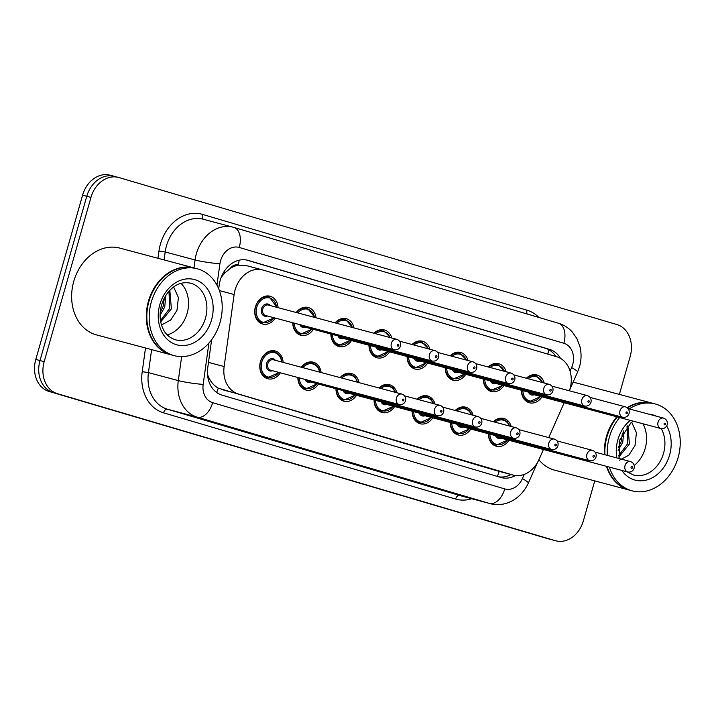 <?xml version="1.0" encoding="UTF-8"?>
<svg xmlns="http://www.w3.org/2000/svg" width="716" height="716" viewBox="0 0 716 716"><rect width="100%" height="100%" fill="white"/><g stroke="black" fill="none" stroke-linecap="round" stroke-linejoin="round"><path stroke-width="1.07" d="M470.842 429.045A14.383 11.474 -75.1 0 1 458.249 434.988A14.383 11.474 -75.1 0 1 450.275 422.476M432.741 417.804A14.383 11.474 -75.1 0 1 420.149 423.747A14.383 11.474 -75.1 0 1 412.174 411.235M394.641 406.554A14.383 11.474 -75.1 0 1 382.049 412.497A14.383 11.474 -75.1 0 1 374.074 399.984M356.541 395.304A14.383 11.474 -75.1 0 1 343.949 401.246A14.383 11.474 -75.1 0 1 335.974 388.734M318.441 384.053A14.383 11.474 -75.1 0 1 305.848 389.996A14.383 11.474 -75.1 0 1 297.865 377.484M280.341 372.812A14.383 11.474 -75.1 0 1 267.748 378.755A14.383 11.474 -75.1 0 1 260.454 361.607A14.383 11.474 -75.1 0 1 275.168 350.956A14.383 11.474 -75.1 0 1 283.124 362.385M508.942 440.295A14.383 11.474 -75.1 0 1 496.349 446.238A14.383 11.474 -75.1 0 1 488.375 433.726M503.885 385.566A14.383 11.474 -75.1 0 1 491.283 391.509A14.383 11.474 -75.1 0 1 483.309 378.997M465.776 374.325A14.383 11.474 -75.1 0 1 453.183 380.268A14.383 11.474 -75.1 0 1 445.209 367.747M427.676 363.075A14.383 11.474 -75.1 0 1 415.083 369.017A14.383 11.474 -75.1 0 1 407.109 356.505M389.576 351.825A14.383 11.474 -75.1 0 1 376.983 357.767A14.383 11.474 -75.1 0 1 369.009 345.255M351.475 340.574A14.383 11.474 -75.1 0 1 338.883 346.517A14.383 11.474 -75.1 0 1 330.908 334.005M313.375 329.333A14.383 11.474 -75.1 0 1 300.783 335.276A14.383 11.474 -75.1 0 1 292.808 322.764M275.275 318.083A14.383 11.474 -75.1 0 1 262.683 324.026A14.383 11.474 -75.1 0 1 255.388 306.878A14.383 11.474 -75.1 0 1 270.102 296.227A14.383 11.474 -75.1 0 1 278.059 307.656M541.985 396.816A14.383 11.474 -75.1 0 1 529.393 402.759A14.383 11.474 -75.1 0 1 521.409 390.247M569.372 390.802A26.966 21.507 104.9 0 0 570.008 388.797A26.966 21.507 104.9 0 0 556.762 356.765L263.121 270.084A26.966 21.507 104.9 0 0 262.691 269.959A26.966 21.507 104.9 0 0 234.132 294.518L224.135 366.547A26.966 21.507 104.9 0 0 238.347 393.979L512.584 474.932A26.966 21.507 104.9 0 0 513.023 475.057A26.966 21.507 104.9 0 0 539.014 459.502L543.444 449.505M230.257 268.446A26.966 21.507 -75.1 0 1 238.455 265.153L238.097 265.045A8.986 7.169 104.9 0 0 230.257 268.446L224.905 272.912L221.253 277.181M207.524 374.558L208.625 377.171C210.978 382.21 214.191 385.861 218.255 388.135L495.785 470.448L513.023 475.057M246.322 265.6L238.455 265.153M548.733 437.592L564.181 402.741M455.224 410.474A14.383 11.474 -75.1 0 1 465.668 407.198A14.383 11.474 -75.1 0 1 473.088 415.244M417.124 399.233A14.383 11.474 -75.1 0 1 427.568 395.948A14.383 11.474 -75.1 0 1 434.988 403.994M379.024 387.983A14.383 11.474 -75.1 0 1 389.468 384.698A14.383 11.474 -75.1 0 1 396.879 392.744M340.118 377.601A14.383 11.474 -75.1 0 1 351.368 373.457A14.383 11.474 -75.1 0 1 359.056 382.648M301.302 367.236A14.383 11.474 -75.1 0 1 313.268 362.207A14.383 11.474 -75.1 0 1 321.126 372.526M493.324 421.724A14.383 11.474 -75.1 0 1 503.769 418.448A14.383 11.474 -75.1 0 1 511.188 426.494M488.267 366.995A14.383 11.474 -75.1 0 1 498.703 363.719A14.383 11.474 -75.1 0 1 506.123 371.765M450.167 355.754A14.383 11.474 -75.1 0 1 460.603 352.469A14.383 11.474 -75.1 0 1 468.022 360.515M412.067 344.503A14.383 11.474 -75.1 0 1 422.503 341.219A14.383 11.474 -75.1 0 1 429.922 349.265M373.967 333.253A14.383 11.474 -75.1 0 1 384.403 329.978A14.383 11.474 -75.1 0 1 391.822 338.024M335.052 322.871A14.383 11.474 -75.1 0 1 346.302 318.727A14.383 11.474 -75.1 0 1 353.99 327.919M296.236 312.507A14.383 11.474 -75.1 0 1 308.202 307.477A14.383 11.474 -75.1 0 1 316.06 317.806M526.367 378.245A14.383 11.474 -75.1 0 1 536.803 374.969A14.383 11.474 -75.1 0 1 544.223 383.015M594.754 480.875L583.37 520.836A26.966 21.507 -75.1 0 1 555.786 540.795L551.597 539.676A26.966 21.507 -75.1 0 1 551.159 539.56L53.235 392.565A26.966 21.507 -75.1 0 1 39.989 360.542L86.779 196.282A26.966 21.507 -75.1 0 1 114.363 176.324L110.174 175.205A26.966 21.507 -75.1 0 0 82.591 195.164L35.8 359.423A26.966 21.507 -75.1 0 0 49.046 391.446L546.97 538.441A26.966 21.507 -75.1 0 0 547.4 538.557L551.597 539.676A26.966 21.507 -75.1 0 1 551.159 539.56L53.235 392.565A26.966 21.507 -75.1 0 1 39.989 360.542L86.779 196.282A26.966 21.507 -75.1 0 1 114.363 176.324A26.966 21.507 -75.1 0 1 114.802 176.44M560.449 358.34A26.966 21.507 104.9 0 0 549.458 349.345L248.237 260.418A26.966 21.507 104.9 0 0 247.799 260.302A26.966 21.507 104.9 0 0 219.248 284.861L218.702 288.781M246.313 259.971L545.27 348.227A26.966 21.507 -75.1 0 1 555.813 356.487M555.786 540.795A26.966 21.507 -75.1 0 1 555.347 540.678L57.423 393.684A26.966 21.507 -75.1 0 1 44.186 361.661L90.968 197.401A26.966 21.507 -75.1 0 1 118.561 177.443A26.966 21.507 -75.1 0 1 118.99 177.559L616.915 324.554A26.966 21.507 -75.1 0 1 630.161 356.577L619.385 394.4M211.632 339.697L207.747 367.684A26.966 21.507 104.9 0 0 221.96 395.116L500.869 477.456A26.966 21.507 104.9 0 0 501.307 477.572A26.966 21.507 104.9 0 0 515.475 475.522M511.054 474.529A26.966 21.507 -75.1 0 1 498.605 476.784M604.402 454.606A44.947 35.854 -75.1 0 1 606.461 436.5A44.947 35.854 -75.1 0 1 616.771 416.775M627.135 407.646A44.947 35.854 -75.1 0 1 652.437 403.224A44.947 35.854 -75.1 0 1 652.697 403.296M572.988 382.451A44.947 35.854 -75.1 0 1 577.776 383.302L652.437 403.224M604.93 454.75A44.947 35.854 -75.1 0 1 606.98 436.644A44.947 35.854 -75.1 0 1 617.299 416.918M627.476 407.905A44.947 35.854 -75.1 0 1 652.965 403.368L655.319 403.994A44.947 35.854 -75.1 0 1 678.115 457.569A44.947 35.854 -75.1 0 1 632.139 490.845A44.947 35.854 -75.1 0 1 609.37 467.101M607.284 455.376A44.947 35.854 -75.1 0 1 609.343 437.27A44.947 35.854 -75.1 0 1 619.653 417.544M629.212 408.934A44.947 35.854 -75.1 0 1 655.319 403.994M642.941 423.765A29.311 23.377 -75.1 0 1 645.197 448.449A29.311 23.377 -75.1 0 1 634.242 465.472M618.534 455.77L627.753 443.598L627.019 426.476M618.767 457.068L629.409 444.045L627.869 425.555M618.248 447.616L621.094 441.826L622.446 433.135M618.132 450.4L622.759 442.264L623.842 430.719M619.555 460.164L628.8 455.197L635.02 445.567L636.426 432.706L631.664 422.216M632.139 490.845L629.785 490.218A44.947 35.854 -75.1 0 1 607.007 466.465M629.516 490.147A44.947 35.854 -75.1 0 1 629.257 490.084A44.947 35.854 -75.1 0 1 606.488 466.331M629.257 490.084L554.596 470.152A44.947 35.854 -75.1 0 1 538.888 459.779M171.482 354.93A44.947 35.854 -75.1 0 1 171.222 354.859A44.947 35.854 -75.1 0 1 148.427 301.284A44.947 35.854 -75.1 0 1 194.403 268.008A44.947 35.854 -75.1 0 1 194.662 268.079M171.222 354.859L96.562 334.936A44.947 35.854 -75.1 0 1 73.766 281.361A44.947 35.854 -75.1 0 1 119.742 248.085L194.403 268.008M174.104 355.628L171.751 355.002A44.947 35.854 -75.1 0 1 148.946 301.427A44.947 35.854 -75.1 0 1 194.922 268.151L197.285 268.777A44.947 35.854 -75.1 0 1 220.081 322.352A44.947 35.854 -75.1 0 1 174.104 355.628A44.947 35.854 -75.1 0 1 151.309 302.054A44.947 35.854 -75.1 0 1 197.285 268.777M180.987 283.348A29.311 23.377 -75.1 0 1 187.162 313.232A29.311 23.377 -75.1 0 1 167.231 334.882M160.5 320.553L169.71 308.381L168.985 291.26M160.733 321.851L171.375 308.82L169.835 290.338M160.214 312.391L163.06 306.6L164.411 297.91M160.098 315.183L164.725 307.048L165.808 295.502M161.521 324.948L170.766 319.98L176.986 310.35L178.391 297.489L173.63 287M223.383 272.769A26.966 2.488 7.9 0 0 224.905 272.912M547.838 354.134A26.966 16.262 -73.6 0 0 548.635 349.623M497.235 476.382A26.966 16.262 -73.6 0 0 499.222 471.37M216.617 392.475A26.966 16.262 -73.6 0 0 218.255 388.135M207.819 377.099A26.966 2.488 7.9 0 0 208.625 377.171M238.097 265.045A26.966 16.262 -73.6 0 0 239.189 260.185M495.785 470.448L512.584 474.932M221.548 389.495L238.347 393.979M208.49 362.368L224.135 366.547M219.4 290.589L234.132 294.518M82.591 195.164L90.968 197.401M546.97 538.441L555.347 540.678M49.046 391.446L57.423 393.684M35.8 359.423L44.186 361.661M545.27 348.227L549.458 349.345M570.061 371.112L571.628 367.577A17.981 14.338 104.9 0 0 572.693 364.641A17.981 14.338 104.9 0 0 563.868 343.286L239.251 247.459A17.981 14.338 104.9 0 0 220.573 260.687A17.981 14.338 104.9 0 0 219.928 263.748L216.957 285.102M558.31 323.202A17.981 10.838 106.4 0 1 558.471 323.247A17.981 10.838 106.4 0 1 563.868 343.286M193.946 267.882L195.047 259.962A35.961 28.676 -75.1 0 1 196.336 253.831A35.961 28.676 -75.1 0 1 233.121 227.214A35.961 28.676 -75.1 0 1 233.693 227.375A17.981 10.838 106.4 0 1 233.864 227.419A17.981 10.838 106.4 0 1 239.251 247.459M571.628 367.577A17.981 2.103 23.9 0 1 577.588 372.069L579.504 366.771C581.473 359.781 581.553 352.836 579.772 345.944L576.89 338.587L572.397 332.126C568.549 327.847 563.913 324.894 558.471 323.247L233.864 227.419L203.255 219.239A35.961 28.676 104.9 0 0 166.47 245.856A35.961 28.676 104.9 0 0 165.181 251.987L195.047 259.962A17.981 1.656 7.9 0 0 219.928 263.748M157.959 258.279L158.961 251.039A40.454 32.265 -75.1 0 1 202.449 214.379L527.057 310.207A4.493 2.712 -73.6 0 0 527.146 314.002M527.057 310.207A40.454 32.265 -75.1 0 1 538.853 317.457M471.737 498.712A40.454 32.265 -75.1 0 1 455.645 499.061L163.534 412.828A40.454 32.265 -75.1 0 1 142.216 371.676L145.5 347.994M489.941 503.572A35.961 28.676 -75.1 0 1 489.359 503.411L459.502 495.436A35.961 28.676 104.9 0 0 460.075 495.597L489.941 503.572C503.223 507.367 519.879 501.039 528.336 483.121L537.439 462.59M208.911 343.071L203.174 384.394A17.981 14.338 104.9 0 0 212.652 402.678L504.762 488.912A17.981 10.838 106.4 0 1 489.359 503.411L197.249 417.168A35.961 28.676 -75.1 0 1 178.293 380.599L148.436 372.624A35.961 28.676 104.9 0 0 167.383 409.203L459.502 495.436A4.493 2.712 -73.6 0 0 455.645 499.061M203.174 384.394A17.981 1.656 7.9 0 1 178.293 380.599L181.631 356.604M158.961 251.039L165.181 251.987L164.08 259.917M151.622 349.632L148.436 372.624L142.216 371.676M212.652 402.678A17.981 10.838 106.4 0 1 197.249 417.168L167.383 409.203A4.493 2.712 -73.6 0 0 163.534 412.828M504.762 488.912A17.981 14.338 104.9 0 0 522.385 478.628L524.273 474.368M202.449 214.379A4.493 2.712 -73.6 0 0 203.684 219.356M522.385 478.628A17.981 2.103 23.9 0 1 528.336 483.121M247.369 260.185L248.237 260.418M540.866 396.521L529.097 401.748A13.488 10.758 -75.1 0 1 521.615 390.301M522.877 390.641A12.584 10.042 104.9 0 0 529.419 400.897A12.584 10.042 104.9 0 0 540.473 396.413M663.58 418.108C666.542 419.272 667.751 421.482 667.205 424.749C666.095 427.685 663.965 428.938 660.796 428.526A5.397 4.305 -75.1 0 1 658.067 422.1A5.397 4.305 -75.1 0 1 663.58 418.108L628.192 408.657M664.126 423.809A0.895 0.716 104.9 0 0 665.495 424.221A0.895 0.716 104.9 0 0 664.126 423.809M530.046 392.547A5.397 4.305 104.9 0 0 532.23 394.212L660.796 428.526M526.716 378.343A13.488 10.758 -75.1 0 1 536.051 375.694L532.713 374.808M534.208 394.74A6.292 5.021 -75.1 0 1 528.471 392.135M542.433 382.532A12.584 10.042 104.9 0 0 528.157 378.719M493.682 421.822A13.488 10.758 -75.1 0 1 503.017 419.173L507.268 421.697L509.926 426.154M509.389 426.011A12.584 10.042 104.9 0 0 495.123 422.198M501.164 438.219A6.292 5.021 -75.1 0 1 495.436 435.614M497.002 436.026A5.397 4.305 104.9 0 0 499.195 437.691L627.762 472.005A5.397 4.305 -75.1 0 1 625.023 465.579A5.397 4.305 -75.1 0 1 630.545 461.587C633.517 462.742 634.725 464.952 634.161 468.228C633.06 471.164 630.921 472.417 627.762 472.005M632.461 467.7A0.895 0.716 104.9 0 0 631.082 467.288A0.895 0.716 104.9 0 0 632.461 467.7M492.724 444.341L496.063 445.227A13.488 10.758 -75.1 0 1 488.58 433.78M489.833 434.12A12.584 10.042 104.9 0 0 496.385 444.376A12.584 10.042 104.9 0 0 507.429 439.892M502.766 385.271L490.997 390.506A13.488 10.758 -75.1 0 1 483.515 379.05M484.777 379.39A12.584 10.042 104.9 0 0 491.319 389.647A12.584 10.042 104.9 0 0 502.372 385.163M625.48 406.858C628.442 408.022 629.65 410.241 629.104 413.499C627.995 416.435 625.865 417.688 622.696 417.276A5.397 4.305 -75.1 0 1 619.966 410.85A5.397 4.305 -75.1 0 1 625.48 406.858L590.091 397.416M626.026 412.559A0.895 0.716 104.9 0 0 627.395 412.971A0.895 0.716 104.9 0 0 626.026 412.559M491.946 381.306A5.397 4.305 104.9 0 0 494.13 382.962L622.696 417.276M488.616 367.093A13.488 10.758 -75.1 0 1 497.951 364.444L494.613 363.558M496.107 383.49A6.292 5.021 -75.1 0 1 490.37 380.885M504.332 371.282A12.584 10.042 104.9 0 0 490.057 367.478M464.666 374.02L452.897 379.256A13.488 10.758 -75.1 0 1 445.415 367.809M446.677 368.14A12.584 10.042 104.9 0 0 453.219 378.397A12.584 10.042 104.9 0 0 464.263 373.913M587.38 395.608C590.342 396.771 591.55 398.991 591.004 402.258C589.894 405.184 587.764 406.446 584.596 406.035A5.397 4.305 -75.1 0 1 581.866 399.6A5.397 4.305 -75.1 0 1 587.38 395.608L551.991 386.166M587.925 401.318A0.895 0.716 104.9 0 0 589.295 401.721A0.895 0.716 104.9 0 0 587.925 401.318M453.837 370.056A5.397 4.305 104.9 0 0 456.029 371.72L584.596 406.035M450.516 355.843A13.488 10.758 -75.1 0 1 459.851 353.203L456.513 352.308M457.998 372.248A6.292 5.021 -75.1 0 1 452.27 369.635M466.232 360.041A12.584 10.042 104.9 0 0 451.957 356.228M426.566 362.779L414.797 368.006A13.488 10.758 -75.1 0 1 407.315 356.559M408.576 356.89A12.584 10.042 104.9 0 0 415.119 367.147A12.584 10.042 104.9 0 0 426.163 362.672M549.279 384.358C552.242 385.53 553.45 387.741 552.895 391.008C551.794 393.934 549.655 395.196 546.496 394.785A5.397 4.305 -75.1 0 1 543.766 388.349A5.397 4.305 -75.1 0 1 549.279 384.358L513.891 374.916M549.816 390.068A0.895 0.716 104.9 0 0 551.195 390.471A0.895 0.716 104.9 0 0 549.816 390.068M415.736 358.805A5.397 4.305 104.9 0 0 417.929 360.47L546.496 394.785M412.416 344.593A13.488 10.758 -75.1 0 1 421.751 341.953L418.413 341.058M419.898 360.998A6.292 5.021 -75.1 0 1 414.17 358.385M428.132 348.79A12.584 10.042 104.9 0 0 413.857 344.978M388.466 351.529L376.697 356.756A13.488 10.758 -75.1 0 1 369.214 345.309M370.467 345.649A12.584 10.042 104.9 0 0 377.019 355.906A12.584 10.042 104.9 0 0 388.063 351.422M511.179 373.117C514.142 374.28 515.35 376.491 514.795 379.757C513.694 382.693 511.555 383.946 508.396 383.534A5.397 4.305 -75.1 0 1 505.657 377.108A5.397 4.305 -75.1 0 1 511.179 373.117L475.791 363.665M511.716 378.818A0.895 0.716 104.9 0 0 513.095 379.229A0.895 0.716 104.9 0 0 511.716 378.818M377.636 347.555A5.397 4.305 104.9 0 0 379.829 349.22L508.396 383.534M374.316 333.352A13.488 10.758 -75.1 0 1 383.651 330.702L380.312 329.816M381.798 349.748A6.292 5.021 -75.1 0 1 376.07 347.144M390.032 337.54A12.584 10.042 104.9 0 0 375.757 333.737M455.582 410.572A13.488 10.758 -75.1 0 1 464.908 407.923L469.168 410.447L471.826 414.904M471.289 414.761A12.584 10.042 104.9 0 0 457.023 410.957M463.064 426.969A6.292 5.021 -75.1 0 1 457.336 424.364M458.902 424.785A5.397 4.305 104.9 0 0 461.095 426.441L589.662 460.755A5.397 4.305 -75.1 0 1 586.923 454.329A5.397 4.305 -75.1 0 1 592.445 450.337C595.417 451.492 596.616 453.702 596.061 456.978C594.96 459.914 592.821 461.167 589.662 460.755M594.361 456.45A0.895 0.716 104.9 0 0 592.982 456.038A0.895 0.716 104.9 0 0 594.361 456.45M454.624 433.09L457.954 433.986A13.488 10.758 -75.1 0 1 450.48 422.53M451.733 422.87A12.584 10.042 104.9 0 0 458.285 433.126A12.584 10.042 104.9 0 0 469.329 428.642M417.482 399.322A13.488 10.758 -75.1 0 1 426.808 396.682L431.068 399.206L433.726 403.663M433.189 403.52A12.584 10.042 104.9 0 0 418.923 399.707M424.964 415.728A6.292 5.021 -75.1 0 1 419.236 413.114M420.802 413.535A5.397 4.305 104.9 0 0 422.995 415.199L551.562 449.514A5.397 4.305 -75.1 0 1 548.823 443.079A5.397 4.305 -75.1 0 1 554.345 439.087C557.317 440.242 558.516 442.461 557.961 445.737C556.86 448.663 554.721 449.925 551.562 449.514M556.26 445.2A0.895 0.716 104.9 0 0 554.882 444.797A0.895 0.716 104.9 0 0 556.26 445.2M416.524 421.849L419.853 422.735A13.488 10.758 -75.1 0 1 412.38 411.288M413.633 411.619A12.584 10.042 104.9 0 0 420.176 421.876A12.584 10.042 104.9 0 0 431.229 417.392M379.382 388.072A13.488 10.758 -75.1 0 1 388.707 385.432L392.968 387.956L395.626 392.413M395.089 392.27A12.584 10.042 104.9 0 0 380.822 388.457M386.864 404.477A6.292 5.021 -75.1 0 1 381.136 401.864M382.702 402.285A5.397 4.305 104.9 0 0 384.886 403.949L513.462 438.264A5.397 4.305 -75.1 0 1 510.723 431.829A5.397 4.305 -75.1 0 1 516.245 427.837C519.216 428.991 520.416 431.211 519.861 434.487C518.76 437.413 516.621 438.675 513.462 438.264M518.16 433.95A0.895 0.716 104.9 0 0 516.782 433.547A0.895 0.716 104.9 0 0 518.16 433.95M378.424 410.599L381.753 411.485A13.488 10.758 -75.1 0 1 374.28 400.038M375.533 400.369A12.584 10.042 104.9 0 0 382.075 410.626A12.584 10.042 104.9 0 0 393.129 406.151M661.262 428.624A29.311 23.377 -75.1 0 1 663.535 453.344A29.311 23.377 -75.1 0 1 633.553 475.039L627.234 471.862M616.843 457.927A33.804 26.966 -75.1 0 1 617.863 439.785A33.804 26.966 -75.1 0 1 630.241 420.373M648.562 414.09A33.804 26.966 -75.1 0 1 656.151 416.121M666.668 426.011A33.804 26.966 -75.1 0 1 669.594 455.054A33.804 26.966 -75.1 0 1 647.864 479.657A33.804 26.966 -75.1 0 1 621.801 470.412M190.635 283.187A29.311 23.377 -75.1 0 1 205.501 318.128A29.311 23.377 -75.1 0 1 175.518 339.823C169.083 337.63 164.689 333.45 162.353 327.275C159.668 320.544 159.391 313.152 161.53 305.097C163.803 297.588 167.607 291.725 172.968 287.501C178.069 283.321 183.958 281.88 190.635 283.187M159.829 304.569A33.804 26.966 -75.1 0 1 194.958 279.696A33.804 26.966 -75.1 0 1 211.56 319.837A33.804 26.966 -75.1 0 1 176.431 344.718A33.804 26.966 -75.1 0 1 159.829 304.569M350.366 340.279L338.596 345.515A13.488 10.758 -75.1 0 1 331.114 334.059M332.367 334.399A12.584 10.042 104.9 0 0 338.919 344.656A12.584 10.042 104.9 0 0 349.963 340.172M473.079 361.866C476.042 363.03 477.25 365.25 476.695 368.507C475.594 371.443 473.455 372.696 470.296 372.284A5.397 4.305 -75.1 0 1 467.557 365.858A5.397 4.305 -75.1 0 1 473.079 361.866L437.691 352.424M473.616 367.568A0.895 0.716 104.9 0 0 474.994 367.979A0.895 0.716 104.9 0 0 473.616 367.568M339.536 336.314A5.397 4.305 104.9 0 0 341.729 337.979L470.296 372.284M335.348 322.952A13.488 10.758 -75.1 0 1 345.551 319.452L342.212 318.566M343.698 338.498A6.292 5.021 -75.1 0 1 337.97 335.894M352.326 327.481A12.584 10.042 104.9 0 0 336.726 323.319M312.265 329.029L300.487 334.265A13.488 10.758 -75.1 0 1 293.014 322.818M294.267 323.149A12.584 10.042 104.9 0 0 300.818 333.405A12.584 10.042 104.9 0 0 311.863 328.921M434.979 350.616C437.941 351.78 439.141 353.999 438.595 357.266C437.494 360.193 435.355 361.455 432.195 361.043A5.397 4.305 -75.1 0 1 429.457 354.608A5.397 4.305 -75.1 0 1 434.979 350.616L399.591 341.174M435.516 356.326A0.895 0.716 104.9 0 0 436.894 356.729A0.895 0.716 104.9 0 0 435.516 356.326M301.436 325.064A5.397 4.305 104.9 0 0 303.629 326.729L432.195 361.043M296.496 312.579A13.488 10.758 -75.1 0 1 307.441 308.211L304.112 307.316M305.598 327.257A6.292 5.021 -75.1 0 1 299.87 324.643M314.485 317.385A12.584 10.042 104.9 0 0 297.82 312.928M274.165 317.788L262.387 323.014A13.488 10.758 -75.1 0 1 255.549 306.94A13.488 10.758 -75.1 0 1 269.341 296.961L266.012 296.066M276.546 307.254A12.584 10.042 104.9 0 0 267.533 297.695A12.584 10.042 104.9 0 0 256.767 307.289A12.584 10.042 104.9 0 0 261 321.368A12.584 10.042 104.9 0 0 273.763 317.68M267.498 316.007A6.292 5.021 -75.1 0 1 262.557 314.736A6.292 5.021 -75.1 0 1 261.582 308.703A6.292 5.021 -75.1 0 1 270.281 305.58M268.303 305.052A5.397 4.305 104.9 0 0 262.79 309.052A5.397 4.305 104.9 0 0 265.529 315.479L394.095 349.793A5.397 4.305 -75.1 0 1 391.357 343.358A5.397 4.305 -75.1 0 1 396.879 339.366L268.303 305.052M397.416 345.076A0.895 0.716 104.9 0 0 398.794 345.479A0.895 0.716 104.9 0 0 397.416 345.076M340.413 377.672A13.488 10.758 -75.1 0 1 350.607 374.182L354.868 376.705L357.857 382.335M357.382 382.21A12.584 10.042 104.9 0 0 341.783 378.039M348.764 393.227A6.292 5.021 -75.1 0 1 343.027 390.623M344.602 391.034A5.397 4.305 104.9 0 0 346.786 392.699L475.361 427.013A5.397 4.305 -75.1 0 1 472.623 420.587A5.397 4.305 -75.1 0 1 478.145 416.596C481.107 417.75 482.315 419.961 481.761 423.237C480.651 426.172 478.521 427.425 475.361 427.013M480.06 422.709A0.895 0.716 104.9 0 0 478.682 422.297A0.895 0.716 104.9 0 0 480.06 422.709M340.324 399.349L343.653 400.235A13.488 10.758 -75.1 0 1 336.171 388.788M337.433 389.128A12.584 10.042 104.9 0 0 343.975 399.385A12.584 10.042 104.9 0 0 355.029 394.901M301.561 367.308A13.488 10.758 -75.1 0 1 312.507 362.931L316.767 365.464L318.978 368.767L319.98 372.222M319.551 372.105A12.584 10.042 104.9 0 0 302.877 367.657M310.663 381.977A6.292 5.021 -75.1 0 1 304.926 379.373M306.502 379.793A5.397 4.305 104.9 0 0 308.685 381.458L437.261 415.763A5.397 4.305 -75.1 0 1 434.523 409.337A5.397 4.305 -75.1 0 1 440.036 405.346C443.007 406.5 444.215 408.711 443.66 411.986C442.551 414.922 440.421 416.184 437.261 415.763M441.96 411.458A0.895 0.716 104.9 0 0 440.582 411.056A0.895 0.716 104.9 0 0 441.96 411.458M302.224 388.099L305.553 388.994A13.488 10.758 -75.1 0 1 298.071 377.538M299.333 377.878A12.584 10.042 104.9 0 0 305.875 388.135A12.584 10.042 104.9 0 0 316.928 383.651M264.123 376.858L267.453 377.744A13.488 10.758 -75.1 0 1 260.615 361.67A13.488 10.758 -75.1 0 1 274.407 351.69L278.667 354.214L280.878 357.517L282.006 362.09M281.612 361.983A12.584 10.042 104.9 0 0 272.599 352.424A12.584 10.042 104.9 0 0 261.823 362.01A12.584 10.042 104.9 0 0 266.066 376.097A12.584 10.042 104.9 0 0 278.828 372.401M272.563 370.736A6.292 5.021 -75.1 0 1 267.623 369.465A6.292 5.021 -75.1 0 1 266.638 363.433A6.292 5.021 -75.1 0 1 275.347 360.309M401.936 394.095L273.369 359.781A5.397 4.305 104.9 0 0 267.856 363.773A5.397 4.305 104.9 0 0 270.585 370.208L399.161 404.522A5.397 4.305 -75.1 0 1 396.422 398.087A5.397 4.305 -75.1 0 1 401.936 394.095C404.907 395.25 406.115 397.47 405.56 400.745C404.45 403.672 402.32 404.934 399.161 404.522M403.86 400.208A0.895 0.716 104.9 0 0 402.481 399.805A0.895 0.716 104.9 0 0 403.86 400.208M245.892 265.475L262.691 269.959M118.561 177.443L114.363 176.324M569.659 389.934L577.588 372.069M529.097 401.748L525.759 400.862M542.961 382.675L536.051 375.694M630.545 461.587L595.157 452.136M503.017 419.173L499.678 418.287M496.063 445.227L507.832 440M490.997 390.506L487.659 389.611M504.861 371.425L497.951 364.444M452.897 379.256L449.559 378.37M466.76 360.184L459.851 353.203M414.797 368.006L411.458 367.12M428.66 348.934L421.751 341.953M376.697 356.756L373.358 355.87M390.56 337.684L383.651 330.702M592.445 450.337L557.057 440.895M464.908 407.923L461.578 407.037M457.954 433.986L469.732 428.75M554.345 439.087L518.957 429.645M426.808 396.682L423.478 395.787M419.853 422.735L431.632 417.5M516.245 427.837L480.857 418.395M388.707 385.432L385.378 384.537M381.753 411.485L393.531 406.258M633.221 421.169L631.002 422.726L619.573 440.322L619.089 458.526M338.596 345.515L335.258 344.62M352.791 327.606L345.551 319.452M300.487 334.265L297.158 333.379M314.915 317.492L307.441 308.211M394.095 349.793C397.255 350.205 399.394 348.943 400.495 346.016C401.041 342.749 399.841 340.539 396.879 339.366M262.387 323.014L259.058 322.128M276.949 307.361L269.341 296.961M478.145 416.596L442.757 407.144M350.607 374.182L347.278 373.296M343.653 400.235L355.431 395.008M440.036 405.346L404.656 395.903M312.507 362.931L309.178 362.045M305.553 388.994L317.331 383.758M274.407 351.69L271.078 350.795M267.453 377.744L279.231 372.508"/></g></svg>
